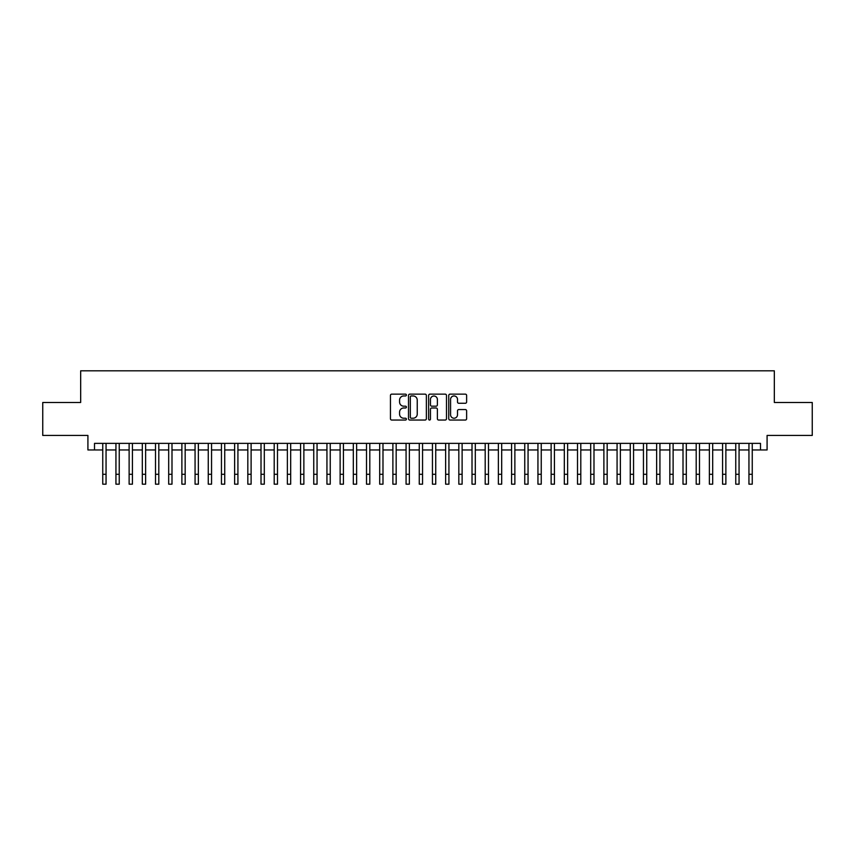 <?xml version="1.0" encoding="UTF-8"?>
<svg xmlns="http://www.w3.org/2000/svg" width="855" height="855" viewBox="0 0 855 855"><rect width="100%" height="100%" fill="white"/><g stroke="black" fill="none" stroke-linecap="round" stroke-linejoin="round"><path stroke-width="1.28" d="M406.403 395.053A0.908 0.908 0 0 0 405.494 394.144L391.74 394.144A1.293 1.293 0 0 0 390.446 395.438L390.446 418.747A1.293 1.293 0 0 0 391.74 420.04L405.494 420.04A0.908 0.908 0 0 0 406.403 419.132A0.908 0.908 0 0 0 405.494 418.223L403.71 418.223A4.147 4.147 0 0 1 399.574 414.087L399.574 412.142A4.147 4.147 0 0 1 403.71 407.995L405.494 407.995A0.908 0.908 0 0 0 406.403 407.087A0.908 0.908 0 0 0 405.494 406.189L403.71 406.189A4.147 4.147 0 0 1 399.574 402.042L399.574 400.097A4.147 4.147 0 0 1 403.71 395.961L405.494 395.961A0.908 0.908 0 0 0 406.403 395.053M465.334 403.271A1.293 1.293 0 0 0 466.627 401.978L466.627 395.438A1.293 1.293 0 0 0 465.334 394.144L450.051 394.144A1.293 1.293 0 0 0 448.757 395.438L448.757 418.747A1.293 1.293 0 0 0 450.051 420.04L465.334 420.04A1.293 1.293 0 0 0 466.627 418.747L466.627 410.849A1.293 1.293 0 0 0 465.334 409.556L458.793 409.556A1.293 1.293 0 0 0 457.5 410.849L457.5 414.761A3.463 3.463 0 0 1 454.037 418.223A3.463 3.463 0 0 1 450.574 414.761L450.574 399.424A3.463 3.463 0 0 1 454.037 395.961A3.463 3.463 0 0 1 457.5 399.424L457.5 401.978A1.293 1.293 0 0 0 458.793 403.271L465.334 403.271M94.51 449.954L94.51 443.36L760.49 443.36L760.49 449.954L767.085 449.954L767.085 435.441L812.25 435.441L812.25 402.481L774.331 402.481L774.331 370.824L80.669 370.824L80.669 402.481L42.75 402.481L42.75 435.441L87.915 435.441L87.915 449.954L102.75 449.954M426.367 395.438A1.293 1.293 0 0 0 425.074 394.144L409.802 394.144A1.293 1.293 0 0 0 408.508 395.438L408.508 418.747A1.293 1.293 0 0 0 409.802 420.04L425.074 420.04A1.293 1.293 0 0 0 426.367 418.747L426.367 395.438M429.926 394.144L445.199 394.144A1.293 1.293 0 0 1 446.492 395.438L446.492 418.747A1.293 1.293 0 0 1 445.199 420.04L438.668 420.04A1.293 1.293 0 0 1 437.375 418.747L437.375 409.288A1.293 1.293 0 0 0 436.071 407.995L431.743 407.995A1.293 1.293 0 0 0 430.45 409.288L430.45 419.132A0.908 0.908 0 0 1 429.541 420.04A0.908 0.908 0 0 1 428.633 419.132L428.633 395.438A1.293 1.293 0 0 1 429.926 394.144M106.052 449.954L115.938 449.954M119.24 449.954L129.126 449.954M132.429 449.954L142.315 449.954M145.617 449.954L155.503 449.954M158.806 449.954L168.692 449.954M171.994 449.954L181.88 449.954M185.172 449.954L195.068 449.954M198.36 449.954L208.257 449.954M211.548 449.954L221.445 449.954M224.737 449.954L234.633 449.954M237.925 449.954L247.822 449.954M251.114 449.954L261.01 449.954M264.302 449.954L274.199 449.954M277.49 449.954L287.376 449.954M290.679 449.954L300.565 449.954M303.867 449.954L313.753 449.954M317.055 449.954L326.941 449.954M330.244 449.954L340.13 449.954M343.432 449.954L353.318 449.954M356.621 449.954L366.506 449.954M369.809 449.954L379.695 449.954M382.987 449.954L392.883 449.954M396.175 449.954L406.072 449.954M409.363 449.954L419.26 449.954M422.552 449.954L432.448 449.954M435.74 449.954L445.637 449.954M448.928 449.954L458.825 449.954M462.117 449.954L472.013 449.954M475.305 449.954L485.191 449.954M488.494 449.954L498.38 449.954M501.682 449.954L511.568 449.954M514.87 449.954L524.756 449.954M528.059 449.954L537.945 449.954M541.247 449.954L551.133 449.954M554.435 449.954L564.321 449.954M567.624 449.954L577.51 449.954M580.802 449.954L590.698 449.954M593.99 449.954L603.886 449.954M607.178 449.954L617.075 449.954M620.367 449.954L630.263 449.954M633.555 449.954L643.452 449.954M646.743 449.954L656.64 449.954M659.932 449.954L669.828 449.954M673.12 449.954L683.006 449.954M686.308 449.954L696.194 449.954M699.497 449.954L709.383 449.954M712.685 449.954L722.571 449.954M725.874 449.954L735.76 449.954M739.062 449.954L748.948 449.954M752.25 449.954L760.49 449.954M411.223 395.961A0.908 0.908 0 0 0 410.315 396.87L410.315 417.315A0.908 0.908 0 0 0 411.223 418.223L413.104 418.223A4.147 4.147 0 0 0 417.24 414.087L417.24 400.097A4.147 4.147 0 0 0 413.104 395.961L411.223 395.961M437.375 399.488A3.463 3.463 0 0 0 433.913 396.025A3.463 3.463 0 0 0 430.45 399.488L430.45 404.896A1.293 1.293 0 0 0 431.743 406.189L436.071 406.189A1.293 1.293 0 0 0 437.375 404.896L437.375 399.488M102.75 474.279L106.052 474.279L106.052 484.176L102.75 484.176L102.75 443.36M106.052 474.279L106.052 443.36M115.938 484.176L119.24 484.176L115.938 484.176L115.938 443.36M119.24 484.176L119.24 443.36M129.126 484.176L132.429 484.176L129.126 484.176L129.126 443.36M132.429 484.176L132.429 443.36M142.315 484.176L145.617 484.176L142.315 484.176L142.315 443.36M145.617 484.176L145.617 443.36M155.503 484.176L158.806 484.176L155.503 484.176L155.503 443.36M158.806 484.176L158.806 443.36M168.692 484.176L171.994 484.176L168.692 484.176L168.692 443.36M171.994 484.176L171.994 443.36M181.88 484.176L185.172 484.176L181.88 484.176L181.88 443.36M185.172 484.176L185.172 443.36M195.068 484.176L198.36 484.176L195.068 484.176L195.068 443.36M198.36 484.176L198.36 443.36M208.257 484.176L211.548 484.176L208.257 484.176L208.257 443.36M211.548 484.176L211.548 443.36M221.445 484.176L224.737 484.176L221.445 484.176L221.445 443.36M224.737 484.176L224.737 443.36M234.633 484.176L237.925 484.176L234.633 484.176L234.633 443.36M237.925 484.176L237.925 443.36M247.822 484.176L251.114 484.176L247.822 484.176L247.822 443.36M251.114 484.176L251.114 443.36M261.01 484.176L264.302 484.176L261.01 484.176L261.01 443.36M264.302 484.176L264.302 443.36M274.199 484.176L277.49 484.176L274.199 484.176L274.199 443.36M277.49 484.176L277.49 443.36M287.376 484.176L290.679 484.176L287.376 484.176L287.376 443.36M290.679 484.176L290.679 443.36M300.565 484.176L303.867 484.176L300.565 484.176L300.565 443.36M303.867 484.176L303.867 443.36M313.753 484.176L317.055 484.176L313.753 484.176L313.753 443.36M317.055 484.176L317.055 443.36M326.941 484.176L330.244 484.176L326.941 484.176L326.941 443.36M330.244 484.176L330.244 443.36M340.13 484.176L343.432 484.176L340.13 484.176L340.13 443.36M343.432 484.176L343.432 443.36M353.318 484.176L356.621 484.176L353.318 484.176L353.318 443.36M356.621 484.176L356.621 443.36M366.506 484.176L369.809 484.176L366.506 484.176L366.506 443.36M369.809 484.176L369.809 443.36M379.695 484.176L382.987 484.176L379.695 484.176L379.695 443.36M382.987 484.176L382.987 443.36M392.883 484.176L396.175 484.176L392.883 484.176L392.883 443.36M396.175 484.176L396.175 443.36M406.072 484.176L409.363 484.176L406.072 484.176L406.072 443.36M409.363 484.176L409.363 443.36M419.26 484.176L422.552 484.176L419.26 484.176L419.26 443.36M422.552 484.176L422.552 443.36M432.448 484.176L435.74 484.176L432.448 484.176L432.448 443.36M435.74 484.176L435.74 443.36M445.637 484.176L448.928 484.176L445.637 484.176L445.637 443.36M448.928 484.176L448.928 443.36M458.825 484.176L462.117 484.176L458.825 484.176L458.825 443.36M462.117 484.176L462.117 443.36M472.013 484.176L475.305 484.176L472.013 484.176L472.013 443.36M475.305 484.176L475.305 443.36M485.191 484.176L488.494 484.176L485.191 484.176L485.191 443.36M488.494 484.176L488.494 443.36M498.38 484.176L501.682 484.176L498.38 484.176L498.38 443.36M501.682 484.176L501.682 443.36M511.568 484.176L514.87 484.176L511.568 484.176L511.568 443.36M514.87 484.176L514.87 443.36M524.756 484.176L528.059 484.176L524.756 484.176L524.756 443.36M528.059 484.176L528.059 443.36M537.945 484.176L541.247 484.176L537.945 484.176L537.945 443.36M541.247 484.176L541.247 443.36M551.133 484.176L554.435 484.176L551.133 484.176L551.133 443.36M554.435 484.176L554.435 443.36M564.321 484.176L567.624 484.176L564.321 484.176L564.321 443.36M567.624 484.176L567.624 443.36M577.51 484.176L580.802 484.176L577.51 484.176L577.51 443.36M580.802 484.176L580.802 443.36M590.698 484.176L593.99 484.176L590.698 484.176L590.698 443.36M593.99 484.176L593.99 443.36M603.886 484.176L607.178 484.176L603.886 484.176L603.886 443.36M607.178 484.176L607.178 443.36M617.075 484.176L620.367 484.176L617.075 484.176L617.075 443.36M620.367 484.176L620.367 443.36M630.263 484.176L633.555 484.176L630.263 484.176L630.263 443.36M633.555 484.176L633.555 443.36M643.452 484.176L646.743 484.176L643.452 484.176L643.452 443.36M646.743 484.176L646.743 443.36M656.64 484.176L659.932 484.176L656.64 484.176L656.64 443.36M659.932 484.176L659.932 443.36M669.828 484.176L673.12 484.176L669.828 484.176L669.828 443.36M673.12 484.176L673.12 443.36M683.006 484.176L686.308 484.176L683.006 484.176L683.006 443.36M686.308 484.176L686.308 443.36M696.194 484.176L699.497 484.176L696.194 484.176L696.194 443.36M699.497 484.176L699.497 443.36M709.383 484.176L712.685 484.176L709.383 484.176L709.383 443.36M712.685 484.176L712.685 443.36M722.571 484.176L725.874 484.176L722.571 484.176L722.571 443.36M725.874 484.176L725.874 443.36M735.76 484.176L739.062 484.176L735.76 484.176L735.76 443.36M739.062 484.176L739.062 443.36M748.948 484.176L752.25 484.176L748.948 484.176L748.948 443.36M752.25 484.176L752.25 443.36M115.938 474.279L119.24 474.279M129.126 474.279L132.429 474.279M142.315 474.279L145.617 474.279M155.503 474.279L158.806 474.279M168.692 474.279L171.994 474.279M181.88 474.279L185.172 474.279M195.068 474.279L198.36 474.279M208.257 474.279L211.548 474.279M221.445 474.279L224.737 474.279M234.633 474.279L237.925 474.279M247.822 474.279L251.114 474.279M261.01 474.279L264.302 474.279M274.199 474.279L277.49 474.279M287.376 474.279L290.679 474.279M300.565 474.279L303.867 474.279M313.753 474.279L317.055 474.279M326.941 474.279L330.244 474.279M340.13 474.279L343.432 474.279M353.318 474.279L356.621 474.279M366.506 474.279L369.809 474.279M379.695 474.279L382.987 474.279M392.883 474.279L396.175 474.279M406.072 474.279L409.363 474.279M419.26 474.279L422.552 474.279M432.448 474.279L435.74 474.279M445.637 474.279L448.928 474.279M458.825 474.279L462.117 474.279M472.013 474.279L475.305 474.279M485.191 474.279L488.494 474.279M498.38 474.279L501.682 474.279M511.568 474.279L514.87 474.279M524.756 474.279L528.059 474.279M537.945 474.279L541.247 474.279M551.133 474.279L554.435 474.279M564.321 474.279L567.624 474.279M577.51 474.279L580.802 474.279M590.698 474.279L593.99 474.279M603.886 474.279L607.178 474.279M617.075 474.279L620.367 474.279M630.263 474.279L633.555 474.279M643.452 474.279L646.743 474.279M656.64 474.279L659.932 474.279M669.828 474.279L673.12 474.279M683.006 474.279L686.308 474.279M696.194 474.279L699.497 474.279M709.383 474.279L712.685 474.279M722.571 474.279L725.874 474.279M735.76 474.279L739.062 474.279M748.948 474.279L752.25 474.279"/></g></svg>
